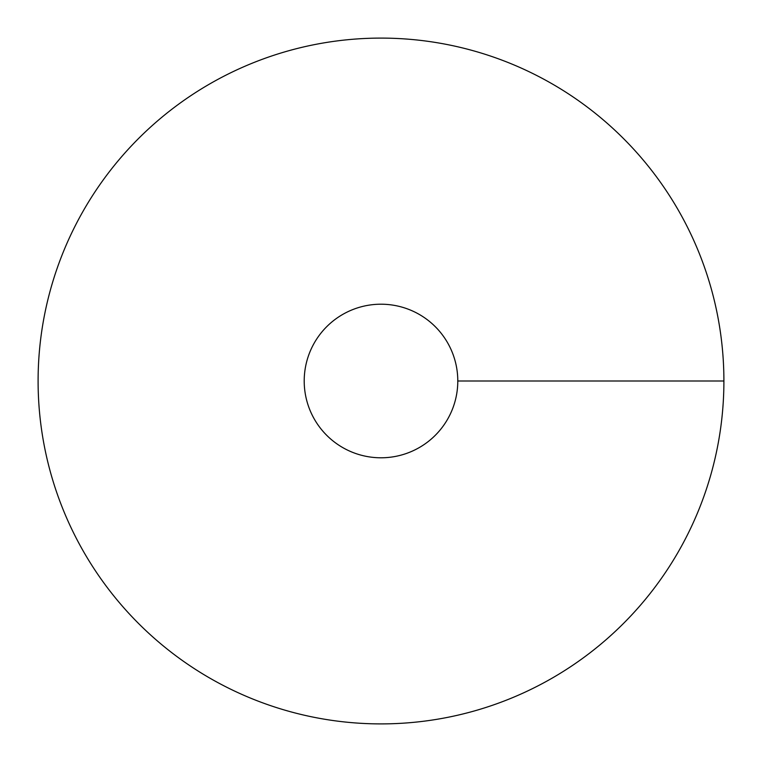 <?xml version="1.0" encoding="UTF-8"?>
<svg xmlns="http://www.w3.org/2000/svg" width="762" height="762" viewBox="0 0 762 762"><rect width="100%" height="100%" fill="white"/><g stroke="black" fill="none" stroke-linecap="round" stroke-linejoin="round"><path stroke-width="1.14" d="M381 723.9A342.9 342.9 0 0 0 677.961 209.55A342.9 342.9 0 0 0 84.039 209.55A342.9 342.9 0 0 0 381 723.9M381 457.791A76.791 76.791 0 0 0 447.504 342.605A76.791 76.791 0 0 0 314.496 342.605A76.791 76.791 0 0 0 381 457.791M723.9 381L457.8 381"/></g></svg>
